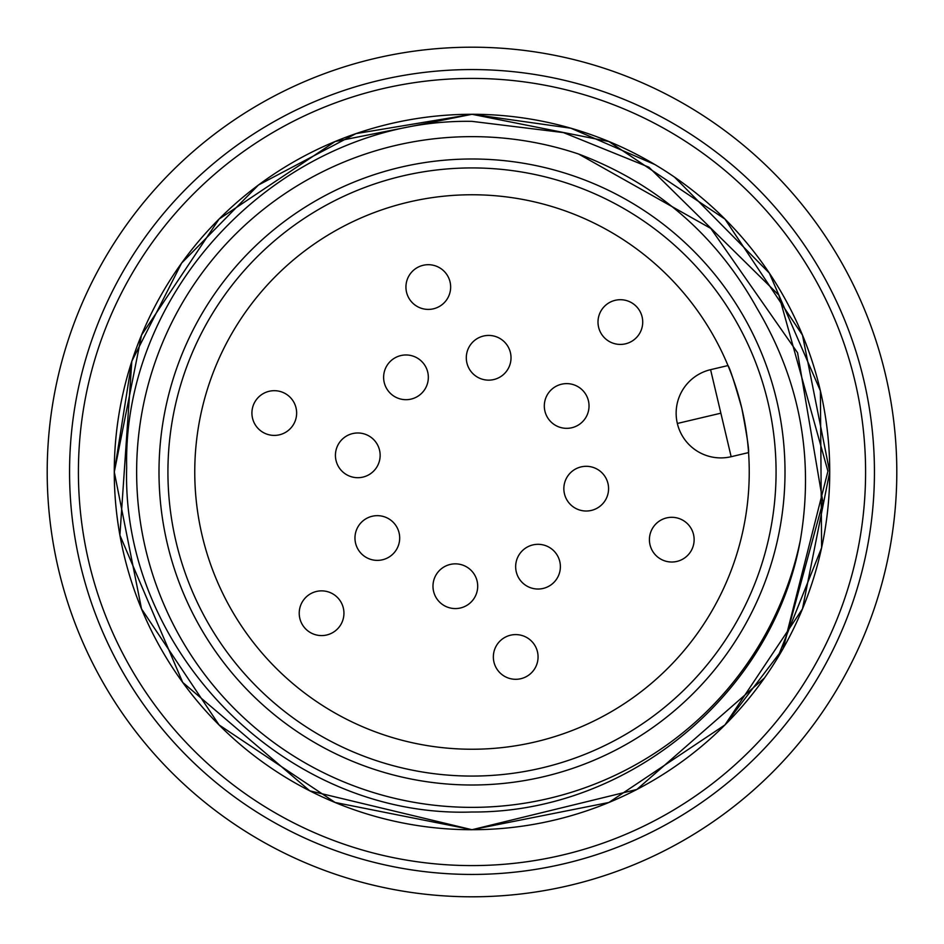 <?xml version="1.0" encoding="UTF-8"?>
<svg xmlns="http://www.w3.org/2000/svg" width="944" height="944" viewBox="0 0 944 944"><rect width="100%" height="100%" fill="white"/><g stroke="black" fill="none" stroke-linecap="round" stroke-linejoin="round"><path stroke-width="1.42" d="M710.584 369.67A44.71 44.71 0 0 0 677.344 423.467A44.71 44.71 0 0 0 731.152 456.707L748.557 452.589C749.123 449.757 746.881 434.972 741.807 408.233A277.241 277.241 0 0 1 535.767 741.807A277.241 277.241 0 0 1 202.193 535.767A277.241 277.241 0 0 1 408.233 202.193A277.241 277.241 0 0 1 741.807 408.233C734.408 382.108 729.795 367.877 727.989 365.552L710.584 369.67L731.152 456.707M406.534 292.192A22.361 22.361 0 0 1 423.148 265.299A22.361 22.361 0 0 1 450.052 281.914A22.361 22.361 0 0 1 433.438 308.806A22.361 22.361 0 0 1 406.534 292.192A22.361 22.361 0 0 1 423.148 265.299A22.361 22.361 0 0 1 450.052 281.914M466.902 362.933A22.361 22.361 0 0 1 483.517 336.029A22.361 22.361 0 0 1 510.421 352.643A22.361 22.361 0 0 1 493.806 379.547A22.361 22.361 0 0 1 466.902 362.933A22.361 22.361 0 0 1 483.517 336.029A22.361 22.361 0 0 1 510.421 352.643M384.22 382.473A22.361 22.361 0 0 1 400.834 355.569A22.361 22.361 0 0 1 427.738 372.184A22.361 22.361 0 0 1 411.124 399.088A22.361 22.361 0 0 1 384.22 382.473A22.361 22.361 0 0 1 400.834 355.569A22.361 22.361 0 0 1 427.738 372.184M279.424 434.806A22.361 22.361 0 0 1 252.52 418.192A22.361 22.361 0 0 1 269.134 391.288A22.361 22.361 0 0 1 296.038 407.902A22.361 22.361 0 0 1 279.424 434.806A22.361 22.361 0 0 1 252.52 418.192A22.361 22.361 0 0 1 269.134 391.288M362.933 477.098A22.361 22.361 0 0 1 336.029 460.483A22.361 22.361 0 0 1 352.643 433.579A22.361 22.361 0 0 1 379.547 450.194A22.361 22.361 0 0 1 362.933 477.098A22.361 22.361 0 0 1 336.029 460.483A22.361 22.361 0 0 1 352.643 433.579M326.73 634.982A22.361 22.361 0 0 1 299.826 618.367A22.361 22.361 0 0 1 316.441 591.463A22.361 22.361 0 0 1 343.345 608.089A22.361 22.361 0 0 1 326.73 634.982A22.361 22.361 0 0 1 299.826 618.367A22.361 22.361 0 0 1 316.441 591.463M382.473 559.78A22.361 22.361 0 0 1 355.569 543.166A22.361 22.361 0 0 1 372.184 516.262A22.361 22.361 0 0 1 399.088 532.876A22.361 22.361 0 0 1 382.473 559.78A22.361 22.361 0 0 1 355.569 543.166A22.361 22.361 0 0 1 372.184 516.262M433.579 591.357A22.361 22.361 0 0 1 450.194 564.453A22.361 22.361 0 0 1 477.098 581.067A22.361 22.361 0 0 1 460.483 607.971A22.361 22.361 0 0 1 433.579 591.357A22.361 22.361 0 0 1 450.194 564.453A22.361 22.361 0 0 1 477.098 581.067M493.948 662.086A22.361 22.361 0 0 1 510.562 635.194A22.361 22.361 0 0 1 537.466 651.808A22.361 22.361 0 0 1 520.852 678.701A22.361 22.361 0 0 1 493.948 662.086A22.361 22.361 0 0 1 510.562 635.194A22.361 22.361 0 0 1 537.466 651.808M516.262 571.816A22.361 22.361 0 0 1 532.876 544.912A22.361 22.361 0 0 1 559.78 561.527A22.361 22.361 0 0 1 543.166 588.431A22.361 22.361 0 0 1 516.262 571.816A22.361 22.361 0 0 1 532.876 544.912A22.361 22.361 0 0 1 559.78 561.527M676.919 561.42A22.361 22.361 0 0 1 650.015 544.794A22.361 22.361 0 0 1 666.641 517.902A22.361 22.361 0 0 1 693.533 534.516A22.361 22.361 0 0 1 676.919 561.42A22.361 22.361 0 0 1 650.015 544.794A22.361 22.361 0 0 1 666.641 517.902M591.357 510.421A22.361 22.361 0 0 1 564.453 493.806A22.361 22.361 0 0 1 581.067 466.902A22.361 22.361 0 0 1 607.971 483.517A22.361 22.361 0 0 1 591.357 510.421A22.361 22.361 0 0 1 564.453 493.806A22.361 22.361 0 0 1 581.067 466.902M571.816 427.738A22.361 22.361 0 0 1 544.912 411.124A22.361 22.361 0 0 1 561.527 384.22A22.361 22.361 0 0 1 588.431 400.834A22.361 22.361 0 0 1 571.816 427.738A22.361 22.361 0 0 1 544.912 411.124A22.361 22.361 0 0 1 561.527 384.22M615.217 300.31A22.361 22.361 0 0 1 642.121 316.924A22.361 22.361 0 0 1 625.494 343.828A22.361 22.361 0 0 1 598.602 327.214A22.361 22.361 0 0 1 615.217 300.31A22.361 22.361 0 0 1 642.121 316.924A22.361 22.361 0 0 1 625.494 343.828M176.08 541.927A304.062 304.062 0 0 1 402.073 176.08A304.062 304.062 0 0 1 767.92 402.073A304.062 304.062 0 0 1 541.927 767.92A304.062 304.062 0 0 1 176.08 541.927M873.165 332.276L875.064 337.858L873.176 332.3M472 158.993A313.007 313.007 0 0 0 158.993 472A313.007 313.007 0 0 0 472 785.007A313.007 313.007 0 0 0 785.007 472A313.007 313.007 0 0 0 472 158.993M472 47.2A424.8 424.8 0 0 1 896.8 472A424.8 424.8 0 0 1 472 896.8A424.8 424.8 0 0 1 47.2 472A424.8 424.8 0 0 1 472 47.2M472 865.589A393.589 393.589 0 0 0 865.589 472A393.589 393.589 0 0 0 472 78.411A393.589 393.589 0 0 0 78.411 472A393.589 393.589 0 0 0 472 865.589M472 874.439A402.439 402.439 0 0 0 874.439 472A402.439 402.439 0 0 0 472 69.561A402.439 402.439 0 0 0 69.561 472A402.439 402.439 0 0 0 472 874.439M472 807.368A335.368 335.368 0 0 0 800.3 540.499C772.499 694.336 627.394 813.126 472 812.005C287.247 818.531 121.162 652.316 126.673 467.551C122.531 283.07 288.227 118.177 472 121.363L563.474 132.597L648.882 167.182L778.847 295.13L827.935 471.233L783.013 648.693L822.897 502.125L797.586 352.785L710.797 228.424L578.589 154.025A335.368 335.368 0 0 0 136.632 472A335.368 335.368 0 0 0 472 807.368M764.416 678.016L636.858 789.467L472 829.717A357.729 357.729 0 0 0 829.729 472A357.729 357.729 0 0 0 472 114.271L570.849 128.207L654.676 164.457M674.571 177.177L769.313 273.076L820.395 390.816L821.61 547.78L777.384 658.275M131.983 360.891L181.578 263.14L258.455 185.012L355.947 133.623L472 114.283A357.729 357.729 0 0 0 114.271 472A357.729 357.729 0 0 0 472 829.729L309.821 790.86L182.699 682.406L119.9 535.201L131.806 361.458L114.295 472L141.529 608.892L219.067 724.933L335.108 802.471L472 829.705L608.892 802.471L724.933 724.933L802.471 608.892L829.705 472L802.471 335.108L724.933 219.067L608.892 141.529L472 114.295L335.108 141.529L219.067 219.067L141.529 335.108L114.295 472L141.529 608.892L219.067 724.933L335.108 802.471L472 829.705L608.892 802.471L724.933 724.933L802.471 608.892L829.705 472L802.471 335.108L724.933 219.067L608.892 141.529L472 114.295L335.108 141.529L219.067 219.067L141.529 335.108L114.295 472L141.529 608.892L219.067 724.933L335.108 802.471L472 829.705L608.892 802.471L724.933 724.933L802.471 608.892L829.705 472L802.471 335.108L724.933 219.067L608.892 141.529L472 114.295L335.108 141.529L219.067 219.067L141.529 335.108L114.295 472L141.529 608.892L219.067 724.933L335.108 802.471L472 829.705L608.892 802.471L724.933 724.933L802.471 608.892L829.705 472L802.471 335.108L724.933 219.067L608.892 141.529L472 114.295L335.108 141.529L219.067 219.067L141.529 335.108L114.295 472L141.529 608.892L219.067 724.933L335.108 802.471L472 829.705L608.892 802.471L724.933 724.933L783.013 648.693M800.3 540.499C814.353 457.84 799.957 380.515 757.123 308.523C716.284 235.021 656.776 183.525 578.589 154.025M72.617 616.727L70.812 611.665M677.344 423.467L720.862 413.189"/></g></svg>
